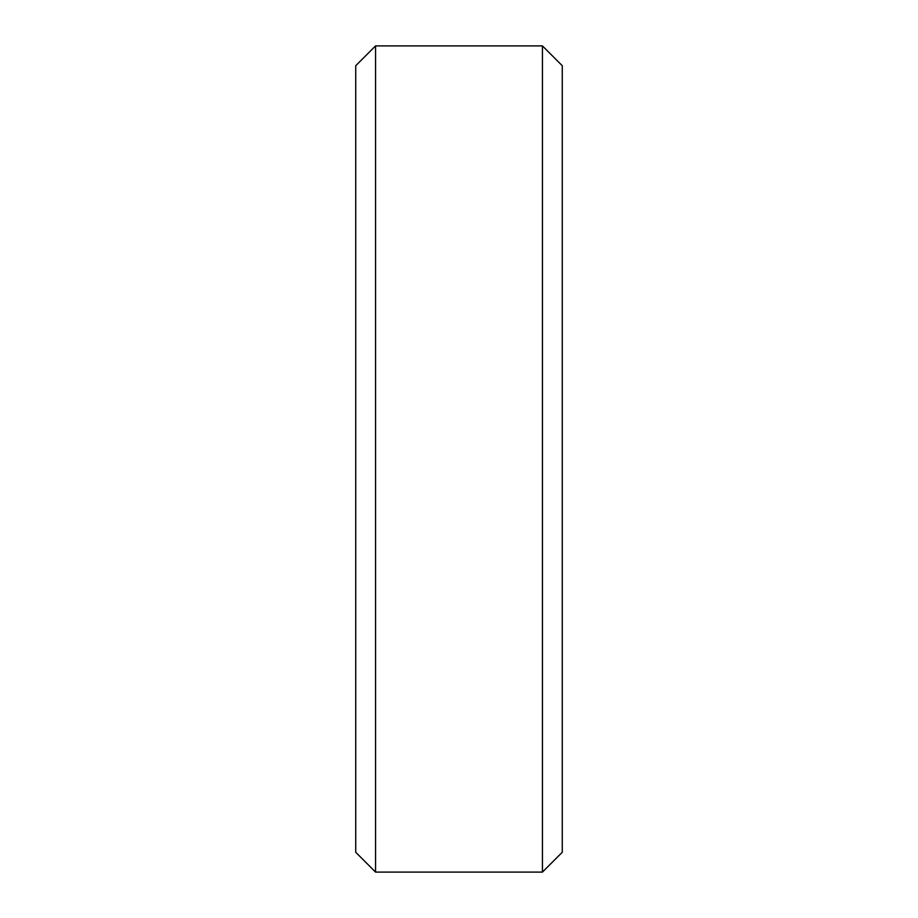 <?xml version="1.0" encoding="UTF-8"?>
<svg xmlns="http://www.w3.org/2000/svg" width="918" height="918" viewBox="0 0 918 918"><rect width="100%" height="100%" fill="white"/><g stroke="black" fill="none" stroke-linecap="round" stroke-linejoin="round"><path stroke-width="1.38" d="M355.725 65.729L375.554 45.9L355.725 65.729L355.725 852.271L375.554 872.1L355.725 852.271M375.554 45.9L542.446 45.9L375.554 45.9L375.554 872.1L542.446 872.1L562.275 852.271L542.446 872.1L375.554 872.1M542.446 45.9L562.275 65.729L542.446 45.9L542.446 872.1M562.275 65.729L562.275 852.271"/></g></svg>
